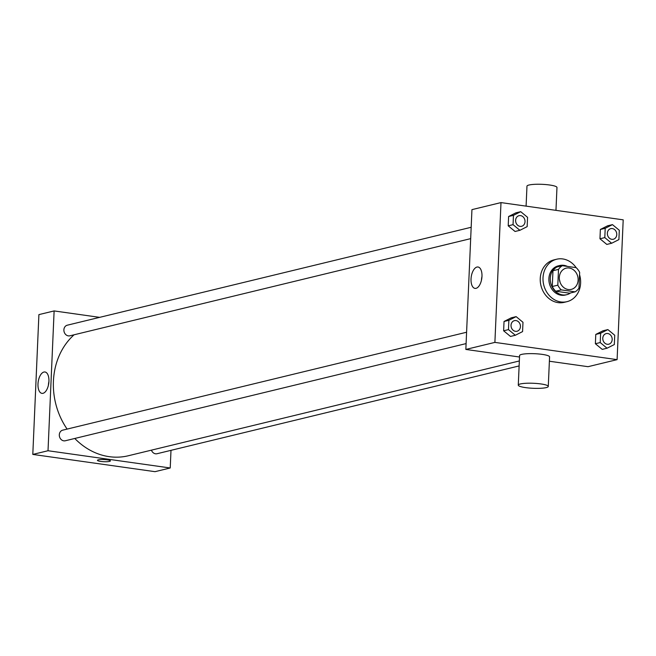 <?xml version="1.0" encoding="UTF-8"?>
<svg xmlns="http://www.w3.org/2000/svg" width="656" height="656" viewBox="0 0 656 656"><rect width="100%" height="100%" fill="white"/><g stroke="black" fill="none" stroke-linecap="round" stroke-linejoin="round"><path stroke-width="0.98" d="M559.437 279.727A10.922 9.315 -103.6 0 1 560.035 282.178M569.203 268.017A10.922 9.315 -103.6 0 1 578.084 278.333A10.922 9.315 -103.6 0 1 571.302 289.378A10.922 9.315 -103.6 0 1 559.675 280.965A10.922 9.315 -103.6 0 1 566.161 268.156A10.922 9.315 -103.6 0 1 569.203 268.017M558.502 269.386L557.813 285.163A14.662 12.513 -103.6 0 0 561.306 289.895L575.099 291.846A14.662 12.513 -103.6 0 0 578.961 288.148L579.65 272.371A14.662 12.513 -103.6 0 0 576.157 267.648L562.364 265.696A14.662 12.513 -103.6 0 0 558.502 269.386L552.967 270.731L552.278 286.508L557.813 285.163M552.967 270.731A14.662 12.513 -103.6 0 1 556.829 267.041L562.364 265.696M552.278 286.508A14.662 12.513 -103.6 0 0 555.771 291.239L569.564 293.183L575.099 291.846M567.399 266.41A15.014 12.808 76.4 0 0 559.658 265.524A15.014 12.808 76.4 0 0 550.745 283.13A15.014 12.808 76.4 0 0 566.735 294.7A15.014 12.808 76.4 0 0 570.572 292.937M566.735 294.7L565.349 295.036A15.014 12.808 -103.6 0 1 549.367 283.466A15.014 12.808 -103.6 0 1 558.272 265.86L559.658 265.524M555.771 291.239L561.306 289.895M579.551 274.692A21.837 18.63 -103.6 0 1 566.956 301.67A21.837 18.63 -103.6 0 1 543.709 284.835A21.837 18.63 -103.6 0 1 556.665 259.227A21.837 18.63 -103.6 0 1 562.75 258.94A21.837 18.63 -103.6 0 1 576.148 267.648M566.956 301.67L564.193 302.342A21.837 18.63 -103.6 0 1 540.938 285.508A21.837 18.63 -103.6 0 1 553.902 259.899L556.665 259.227M607.874 329.591L603.036 330.763L595.779 334.421L595.377 343.736L602.224 349.386L607.062 348.213L614.319 344.556L614.721 335.241L607.874 329.591L600.625 333.248L600.215 342.563L607.062 348.213M516.133 316.635L511.286 317.807L504.038 321.473L503.628 330.788L510.475 336.438L515.321 335.265L522.57 331.6L522.98 322.285L516.133 316.635L508.876 320.3L508.474 329.607L515.321 335.265M494.895 342.391L617.099 359.644L623.2 219.842L500.995 202.589L494.895 342.391L465.842 349.435L519.511 357.012M612.458 224.631L607.62 225.803L600.363 229.461L599.961 238.776L606.808 244.426L611.646 243.253L618.903 239.596L619.305 230.281L612.458 224.631L605.209 228.288L604.799 237.603L611.646 243.253M520.716 211.675L515.87 212.847L508.613 216.513L508.211 225.828L515.058 231.478L519.896 230.305L527.153 226.64L527.563 217.325L520.716 211.675L513.459 215.34L513.049 224.647L519.896 230.305M549.384 361.235L588.038 366.688L617.099 359.644M500.995 202.589L471.943 209.633L465.842 349.435M476.961 267.058A10.799 5.33 98 0 1 478.011 267A10.799 5.33 98 0 1 481.783 278.439A10.799 5.33 98 0 1 474.993 288.386A10.799 5.33 98 0 1 471.098 277.98A10.799 5.33 98 0 1 476.961 267.058M518.281 385.129L519.577 355.56A15.014 2.509 2.5 0 1 527.178 353.715A15.014 2.509 2.5 0 1 542.184 354.371A15.014 2.509 2.5 0 1 549.572 356.872L548.277 386.441A15.014 2.509 2.5 0 1 533.172 388.295A15.014 2.509 2.5 0 1 518.281 385.129A15.014 2.509 2.5 0 1 525.882 383.284A15.014 2.509 2.5 0 1 540.888 383.94A15.014 2.509 2.5 0 1 548.277 386.441M555.968 210.355L556.969 187.493A15.014 2.509 -177.5 0 0 542.077 184.328A15.014 2.509 -177.5 0 0 526.965 186.181L526.096 206.132M481.43 280.309A10.799 5.33 98 0 1 481.963 276.545M519.339 360.964L128.248 455.772A68.24 58.228 -103.6 0 1 74.784 438.47M67.109 429.09A68.24 58.228 -103.6 0 1 74.095 334.781M471.172 227.279L67.306 325.196A5.461 4.658 76.4 0 0 63.911 330.722A5.461 4.658 76.4 0 0 68.355 335.88A5.461 4.658 76.4 0 0 69.88 335.806L470.68 238.636M519.117 365.933L157.038 453.722A5.461 4.658 -103.6 0 1 151.421 450.155M466.096 343.596L65.297 440.766A5.461 4.658 -103.6 0 1 59.483 436.56A5.461 4.658 -103.6 0 1 62.722 430.156L466.588 332.239M99.646 317.356L54.12 310.928L48.019 450.738L170.224 467.982L170.995 450.336M54.12 310.928L38.901 314.618L32.8 454.419L155.005 471.672L170.224 467.982M32.8 454.419L48.019 450.738M43.927 372.042A10.799 5.33 98 0 1 44.969 371.985A10.799 5.33 98 0 1 48.741 383.424A10.799 5.33 98 0 1 41.951 393.37A10.799 5.33 98 0 1 38.056 382.965A10.799 5.33 98 0 1 43.927 372.042M107.215 459.823A6.486 1.082 2.5 0 1 110.413 460.897A6.486 1.082 2.5 0 1 103.886 461.701A6.486 1.082 2.5 0 1 97.457 460.332A6.486 1.082 2.5 0 1 100.737 459.536A6.486 1.082 2.5 0 1 107.215 459.823M110.413 460.897A6.486 1.082 2.5 0 1 103.886 461.701A6.486 1.082 2.5 0 1 97.457 460.332M48.396 385.293A10.799 5.33 98 0 1 48.929 381.53M521.594 226.295L521.602 226.295A5.461 4.658 -103.6 0 1 521.594 226.295A5.461 4.658 -103.6 0 1 515.78 222.089A5.461 4.658 -103.6 0 1 519.019 215.685A5.461 4.658 -103.6 0 1 519.027 215.685A5.461 4.658 -103.6 0 1 520.552 215.611A5.461 4.658 -103.6 0 1 524.997 220.769A5.461 4.658 -103.6 0 1 521.602 226.295A5.461 4.658 -103.6 0 1 515.788 222.081A5.461 4.658 -103.6 0 1 519.027 215.685L519.027 215.685M515.87 212.847L508.613 216.513L513.459 215.34M508.613 216.513L508.211 225.828L513.049 224.647M508.211 225.828L515.058 231.478M517.01 331.255L517.018 331.255A5.461 4.658 -103.6 0 1 517.01 331.255A5.461 4.658 -103.6 0 1 511.196 327.049A5.461 4.658 -103.6 0 1 514.435 320.645A5.461 4.658 -103.6 0 1 514.443 320.645L514.452 320.645A5.461 4.658 -103.6 0 1 515.969 320.571A5.461 4.658 -103.6 0 1 520.413 325.729A5.461 4.658 -103.6 0 1 517.018 331.255A5.461 4.658 -103.6 0 1 511.204 327.041A5.461 4.658 -103.6 0 1 514.452 320.645M511.286 317.807L504.038 321.473L508.876 320.3M504.038 321.473L503.628 330.788L508.474 329.607M503.628 330.788L510.475 336.438M613.335 239.243L613.352 239.243A5.461 4.658 -103.6 0 1 613.335 239.243A5.461 4.658 -103.6 0 1 607.53 235.037A5.461 4.658 -103.6 0 1 610.769 228.632L610.769 228.632A5.461 4.658 -103.6 0 1 612.302 228.559A5.461 4.658 -103.6 0 1 616.738 233.716A5.461 4.658 -103.6 0 1 613.352 239.243A5.461 4.658 -103.6 0 1 607.538 235.037A5.461 4.658 -103.6 0 1 610.777 228.632L610.777 228.632M607.62 225.803L600.363 229.461L605.209 228.288M600.363 229.461L599.961 238.776L604.799 237.603M599.961 238.776L606.808 244.426M608.76 344.203L608.76 344.203A5.461 4.658 -103.6 0 1 602.946 339.997A5.461 4.658 -103.6 0 1 606.185 333.592A5.461 4.658 -103.6 0 1 606.193 333.592A5.461 4.658 -103.6 0 1 607.718 333.519A5.461 4.658 -103.6 0 1 612.155 338.676A5.461 4.658 -103.6 0 1 608.768 344.203A5.461 4.658 -103.6 0 1 602.954 339.997A5.461 4.658 -103.6 0 1 606.193 333.592L606.193 333.592M603.036 330.763L595.779 334.421L600.625 333.248M595.779 334.421L595.377 343.736L600.215 342.563M595.377 343.736L602.224 349.386"/></g></svg>
